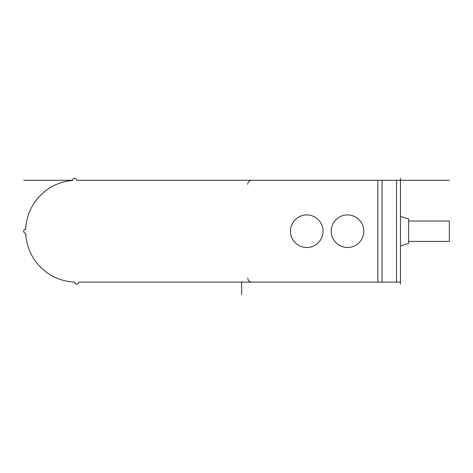 <?xml version="1.0" encoding="UTF-8"?>
<svg xmlns="http://www.w3.org/2000/svg" width="473" height="473" viewBox="0 0 473 473"><rect width="100%" height="100%" fill="white"/><g stroke="black" fill="none" stroke-linecap="round" stroke-linejoin="round"><path stroke-width="0.71" d="M377.838 282.127L377.838 180.284L400.465 180.284L400.465 282.127L78.642 282.127L241.591 282.127L241.591 294.756M377.838 180.284L76.608 180.284A2.034 2.034 0 0 0 74.492 178.25A2.034 2.034 0 0 0 72.54 180.45A50.918 50.918 0 0 0 25.725 229.169A2.034 2.034 0 0 0 23.65 231.208A2.034 2.034 0 0 0 25.725 233.242A50.918 50.918 0 0 0 74.574 282.085A2.034 2.034 0 0 0 76.585 284.167A2.034 2.034 0 0 0 78.642 282.127M331.224 231.208A16.283 16.283 0 0 0 347.507 247.491A16.283 16.283 0 0 0 363.79 231.208A16.283 16.283 0 0 0 347.507 214.925A16.283 16.283 0 0 0 331.224 231.208M290.487 231.208A16.283 16.283 0 0 0 306.77 247.491A16.283 16.283 0 0 0 323.053 231.208A16.283 16.283 0 0 0 306.77 214.925A16.283 16.283 0 0 0 290.487 231.208M74.574 282.085A50.918 50.918 0 0 1 25.725 233.242M400.465 216.439L408.613 218.987L408.613 243.429L400.465 245.972M408.613 221.021L449.35 221.021L449.35 241.39L408.613 241.39M400.465 178.244L400.465 180.284L449.35 180.284M400.465 282.127L400.465 284.167M23.65 180.284L72.535 180.284M396.51 180.284L396.51 282.127M382.03 282.127L382.03 180.284M247.704 278.053L248.118 279.845C248.035 279.791 248.893 281.867 251.778 282.127M247.704 184.358L248.118 182.566C248.035 182.619 248.893 180.544 251.778 180.284"/></g></svg>

